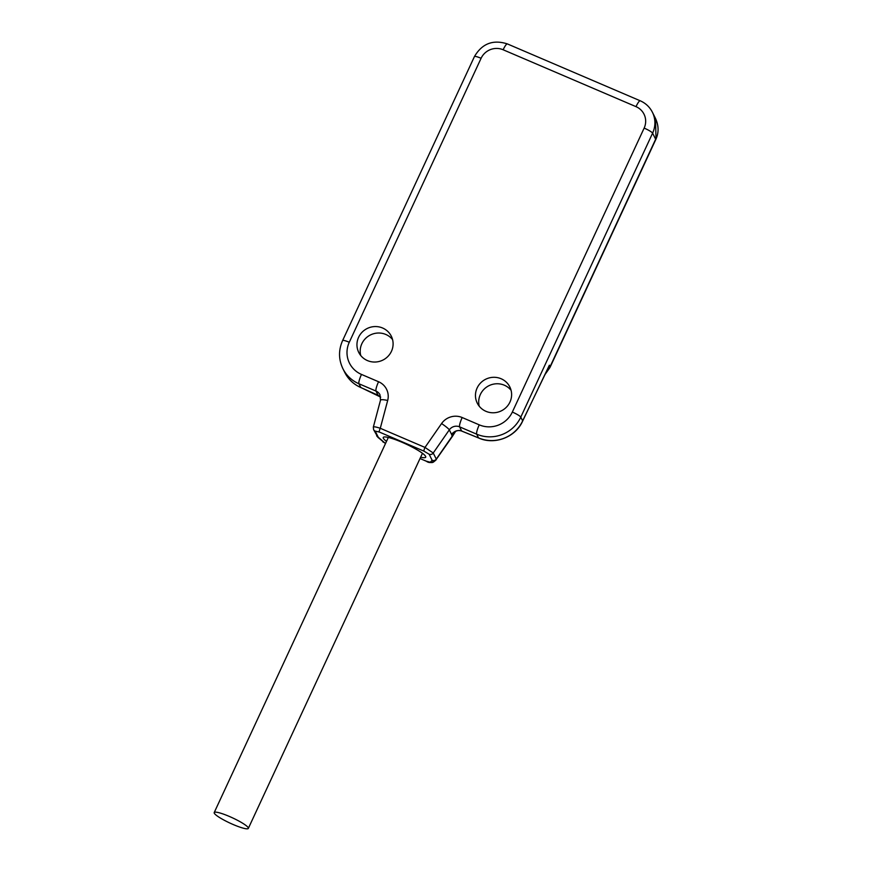 <?xml version="1.0" encoding="UTF-8"?>
<svg xmlns="http://www.w3.org/2000/svg" width="872" height="872" viewBox="0 0 872 872"><rect width="100%" height="100%" fill="white"/><g stroke="black" fill="none" stroke-linecap="round" stroke-linejoin="round"><path stroke-width="1.31" d="M420.642 457.201A23.413 3.619 -155.1 0 0 425.689 456.547A23.413 3.619 -155.1 0 0 425.612 456.372A23.413 3.619 -155.1 0 0 405.633 443.87A23.413 3.619 -155.1 0 0 383.745 437.068A23.413 3.619 -155.1 0 0 383.342 438.278A23.413 3.619 -155.1 0 0 386.514 441.352M461.953 431.139L461.713 431.051C457.68 429.787 454.312 430.932 451.642 434.518A83.614 81.085 -26.6 0 0 451.892 434.136M478.783 437.995A4.186 0.785 -66.8 0 1 478.652 437.995L461.822 431.128C457.985 428.817 451.576 433.242 451.642 434.518L452.187 436.207L436.283 459.108A3.346 3.248 -26.6 0 1 432.163 460.307L429.111 454.214L423.966 451.151L379.255 432.011L375.2 431.128L378.252 437.232L385.5 443.532M477.115 388.007A18.181 17.636 153.4 0 1 493.356 377.303A18.181 17.636 153.4 0 1 509.804 386.896A18.181 17.636 153.4 0 1 509.957 402.068A18.181 17.636 153.4 0 1 493.716 412.772A18.181 17.636 153.4 0 1 477.278 403.18A18.181 17.636 153.4 0 1 477.115 388.007M358.61 337.268A18.181 17.636 153.4 0 1 374.84 326.564A18.181 17.636 153.4 0 1 391.288 336.156A18.181 17.636 153.4 0 1 391.441 351.329A18.181 17.636 153.4 0 1 375.211 362.033A18.181 17.636 153.4 0 1 358.763 352.441A18.181 17.636 153.4 0 1 358.61 337.268M429.111 454.214A3.346 3.248 -26.6 0 0 433.231 453.004L424.991 447.423L380.279 428.283C375.57 426.735 373.271 426.43 373.38 427.378M360.725 355.503A18.181 17.636 153.4 0 1 361.847 343.742A18.181 17.636 153.4 0 1 392.563 339.568M655.798 139.411A12.546 3.521 -155.6 0 0 655.929 139.193C658.916 132.544 658.774 125.633 655.515 118.461L655.995 138.484L550.101 366.643L545.48 373.565M655.624 139.793A12.546 1.94 -155.1 0 0 655.711 139.673L655.929 139.193A12.546 3.521 -155.6 0 0 655.995 138.484M545.719 373.063L522.655 420.86A4.186 0.643 -155.1 0 1 522.677 421.002L549.371 365.205L550.101 366.643A12.546 1.94 -155.1 0 1 550.156 367.079L655.711 139.673A12.546 1.94 -155.1 0 0 655.657 139.248L652.605 133.154A25.081 24.329 -26.6 0 0 652.387 112.226C649.694 106.984 645.64 103.169 640.201 100.781L507.351 43.905C493.029 39.338 482.053 43.567 474.423 56.593L342.609 340.56C338.423 350.075 338.532 359.471 342.925 368.747A33.441 32.438 -26.6 0 0 358.926 383.745L375.995 391.059A8.36 8.11 153.4 0 1 379.996 394.809L380.508 400.161L373.325 427.127L373.598 429.634L377.936 437.352L385.478 443.576M479.24 406.243A18.181 17.636 153.4 0 1 480.363 394.482A18.181 17.636 153.4 0 1 511.079 390.307M378.099 395.245L380.704 397.109L360.801 387.484A33.441 32.438 153.4 0 1 344.8 372.486L342.925 368.747M361.03 387.582A4.186 0.785 -66.8 0 1 360.888 387.582L378.077 395.267L375.995 391.059A8.36 1.581 113.2 0 1 378.557 381.74A16.721 16.219 153.4 0 1 387.68 400.488L380.279 428.283A3.346 0.632 -66.8 0 0 379.255 432.011M214.207 812.562A18.813 2.91 24.9 0 1 230.851 817.097A18.813 2.91 24.9 0 1 248.248 827.746A18.813 2.91 24.9 0 1 248.335 828.4A18.813 2.91 24.9 0 1 231.68 823.866A18.813 2.91 24.9 0 1 214.283 813.205A18.813 2.91 24.9 0 1 214.207 812.562L388.105 437.929A18.813 2.91 24.9 0 1 388.748 437.548M422.103 453.026A18.813 2.91 24.9 0 1 422.146 453.124A18.813 2.91 24.9 0 1 422.233 453.767L248.335 828.4M426.31 461.179L430.245 462.247A3.346 3.292 50.8 0 0 433.755 461.844C430.79 462.945 428.337 462.76 426.386 461.255L420.021 458.53L426.31 461.179A3.346 0.632 113.2 0 0 426.386 461.255A3.346 0.632 113.2 0 0 426.495 461.255M430.245 462.247L432.163 460.307M423.966 451.151A3.346 0.632 -66.8 0 1 424.991 447.423L441.57 423.563A8.36 1.003 34.8 0 1 449.309 429.863L433.231 453.004L436.283 459.108M441.57 423.563A16.721 16.219 153.4 0 1 462.182 417.535A8.36 1.581 113.2 0 0 459.62 426.855A8.36 8.11 153.4 0 0 449.309 429.863L451.642 434.518M455.348 431.313A83.614 81.085 153.4 0 1 452.187 436.207A12.546 1.504 -145.2 0 1 452.241 436.632L435.64 460.296A3.346 3.292 50.8 0 0 436.251 459.631M462.182 417.535L479.251 424.849A8.36 1.581 113.2 0 0 476.679 434.169L459.62 426.855L461.713 431.051L478.554 437.897L476.679 434.169A33.441 32.438 -26.6 0 0 520.791 417.121L652.605 133.154A8.36 1.297 24.9 0 0 644.146 128.097A16.721 16.219 -26.6 0 0 636.004 106.646L503.144 49.769A16.721 16.219 -26.6 0 0 481.093 58.282L349.28 342.26A25.081 24.329 -26.6 0 0 361.488 374.426L378.557 381.74M479.251 424.849A25.081 24.329 -26.6 0 0 512.333 412.064L644.146 128.097M375.2 431.128A3.346 3.248 153.4 0 1 373.598 429.634M378.252 437.232A3.346 3.248 153.4 0 1 376.65 435.728M378.797 437.875A3.346 2.965 132.3 0 1 377.936 437.352M383.68 442.311A3.346 2.965 132.3 0 1 382.819 441.788M452.197 436.687A12.546 1.504 -145.2 0 0 452.241 436.632L455.762 431.139M432.131 460.71A3.346 3.292 50.8 0 0 435.64 460.296L433.755 461.844M522.677 421.002C515.668 437.177 494.577 445.32 478.652 437.995A4.186 0.785 -66.8 0 1 478.554 437.897A33.441 32.438 153.4 0 0 522.655 420.86L520.791 417.121A8.36 1.297 24.9 0 0 512.333 412.064M636.004 106.646A8.36 1.581 -66.8 0 1 640.201 100.781M503.144 49.769A8.36 1.581 -66.8 0 1 507.351 43.905M481.093 58.282A8.36 1.297 -155.1 0 0 474.423 56.593M349.28 342.26A8.36 1.297 -155.1 0 0 342.609 340.56M361.488 374.426A8.36 1.581 113.2 0 0 358.926 383.745L360.801 387.484A4.186 0.785 -66.8 0 0 360.888 387.582C353.705 384.421 348.342 379.385 344.8 372.486M387.68 400.488A8.36 1.548 -165.1 0 0 380.508 400.161M549.927 367.57L544.978 374.557M655.515 118.461L652.387 112.226"/></g></svg>
